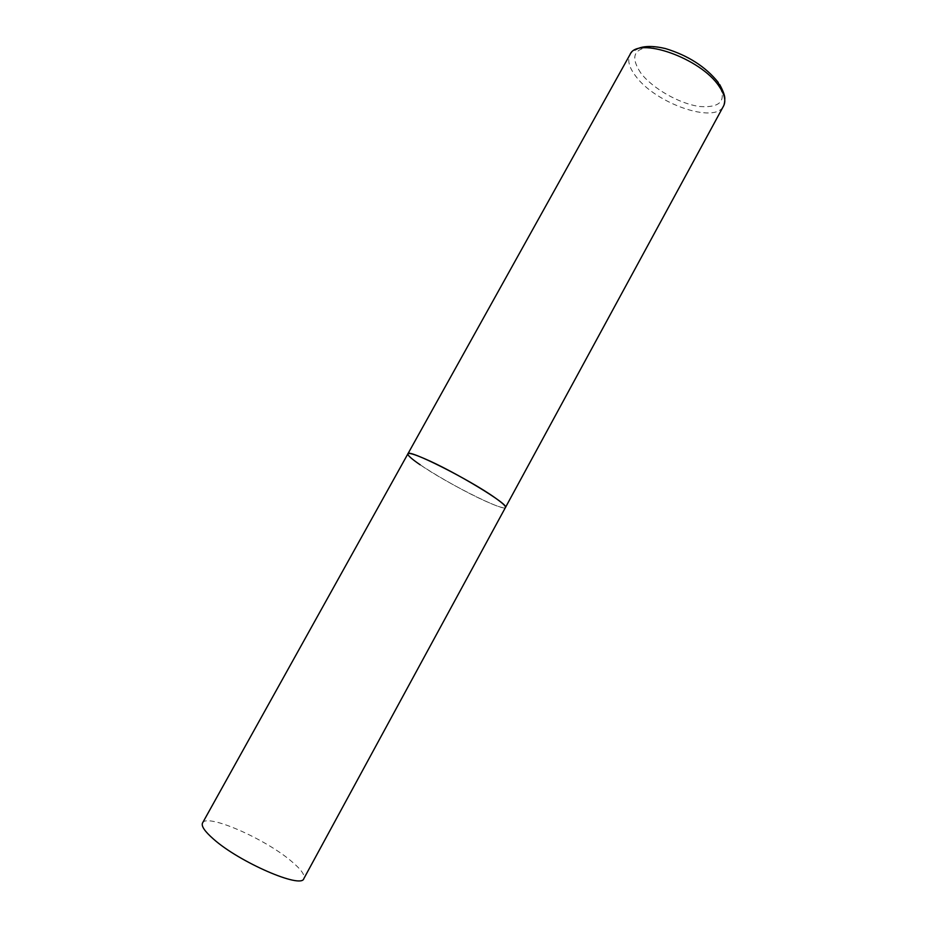 <?xml version="1.0" encoding="UTF-8"?>
<svg xmlns="http://www.w3.org/2000/svg" width="927" height="927" viewBox="0 0 927 927"><rect width="100%" height="100%" fill="white"/><g stroke="black" fill="none" stroke-linecap="round" stroke-linejoin="round"><path stroke-width="0.7" stroke-dasharray="4.63 3.48" d="M407.903 453.824C404.578 457.104 456.918 488.68 487.057 501.855C498.193 506.791 504.334 508.656 505.47 507.463C504.485 512.214 446.408 483.002 420.209 464.821M202.561 822.944C206.512 813.095 264.74 838.541 291.148 861.032C301.008 869.248 305.238 875.111 303.836 878.622M724.752 99.502L723.547 106.026C715.123 124.415 655.412 103.442 635.702 76.141C629.097 67.451 627.197 60.267 630.001 54.589C631.971 51.97 633.593 50.475 634.868 50.081M640.8 73.048C629.294 55.539 634.311 46.883 655.841 47.08C676.594 49.027 706.444 66.06 717.637 82.318C727.533 100 721.507 108.053 699.572 106.501C679.41 103.766 652.62 88.54 640.8 73.048M718.263 82.457L719.688 84.554"/><path stroke-width="1.39" d="M420.209 464.821C411.576 458.923 407.474 455.25 407.903 453.824C407.405 448.355 469.618 479.572 495.03 497.764C502.504 503.037 505.991 506.269 505.47 507.463C510.093 505.018 454.404 471.298 424.23 458.529C414.195 454.218 408.761 452.654 407.903 453.824L630.001 54.589C637.046 35.886 700.824 58.007 719.155 86.408C724.682 94.473 726.142 101.008 723.547 106.026L303.836 878.622C301.588 889.132 239.201 862.191 213.349 838.947C204.67 831.322 201.066 825.992 202.561 822.944L407.903 453.824M634.868 50.081C637.023 49.189 643.72 43.499 665.366 48.54C688.054 55.458 705.679 66.767 718.263 82.457M719.688 84.554C723.512 91.588 725.192 96.559 724.752 99.502"/></g></svg>
